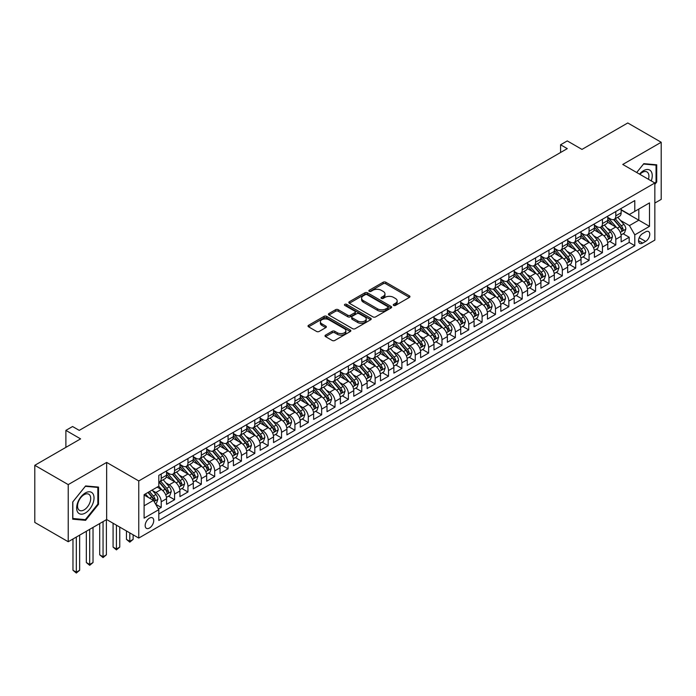 <?xml version="1.0" encoding="UTF-8"?>
<svg xmlns="http://www.w3.org/2000/svg" width="696" height="696" viewBox="0 0 696 696"><rect width="100%" height="100%" fill="white"/><g stroke="black" fill="none" stroke-linecap="round" stroke-linejoin="round"><path stroke-width="1.04" d="M393.631 305.431A1.296 0.748 0 0 0 395.467 305.431L409.413 297.383A1.853 1.07 0 0 0 409.953 296.618A1.853 1.07 0 0 0 409.413 295.861L385.793 282.228A1.853 1.07 0 0 0 383.165 282.228L369.219 290.275A1.296 0.748 0 0 0 368.837 290.806A1.296 0.748 0 0 0 369.219 291.337A1.296 0.748 0 0 0 371.055 291.337L372.865 290.293A5.942 3.428 0 0 1 381.26 290.293L383.226 291.433A5.942 3.428 0 0 1 384.966 293.86A5.942 3.428 0 0 1 383.226 296.279L381.425 297.322A1.296 0.748 0 0 0 381.043 297.853A1.296 0.748 0 0 0 381.425 298.384A1.296 0.748 0 0 0 383.261 298.384L385.071 297.34A5.942 3.428 0 0 1 393.466 297.34L395.432 298.48A5.942 3.428 0 0 1 397.172 300.907A5.942 3.428 0 0 1 395.432 303.325L393.631 304.37A1.296 0.748 0 0 0 393.249 304.9A1.296 0.748 0 0 0 393.631 305.431L393.631 304.37M149.449 528.029A6.046 3.497 120 0 0 153.407 522.705A6.046 3.497 120 0 0 152.476 517.85A6.046 3.497 120 0 0 149.449 518.155A6.046 3.497 120 0 0 145.499 523.488A6.046 3.497 120 0 0 146.421 528.334A6.046 3.497 120 0 0 149.449 528.029M325.554 335.115A1.853 1.07 0 0 0 325.006 335.872A1.853 1.07 0 0 0 325.554 336.629L332.175 340.457A1.853 1.07 0 0 0 334.802 340.457L350.288 331.514A1.853 1.07 0 0 0 350.836 330.757A1.853 1.07 0 0 0 350.288 330L326.668 316.358A1.853 1.07 0 0 0 324.04 316.358L308.554 325.302A1.853 1.07 0 0 0 308.015 326.059A1.853 1.07 0 0 0 308.554 326.815L316.558 331.435A1.853 1.07 0 0 0 319.186 331.435L325.815 327.616A1.853 1.07 0 0 0 326.354 326.85A1.853 1.07 0 0 0 325.815 326.093L321.839 323.805A4.968 2.862 0 0 1 320.386 321.778A4.968 2.862 0 0 1 323.457 319.133A4.968 2.862 0 0 1 328.86 319.751L344.416 328.73A4.968 2.862 0 0 1 345.868 330.757A4.968 2.862 0 0 1 342.806 333.401A4.968 2.862 0 0 1 337.395 332.784L334.802 331.287A1.853 1.07 0 0 0 332.175 331.287L325.554 335.115L325.554 336.629L332.175 332.827L332.175 331.287M654.849 203.049L661.2 199.387L661.2 142.262L627.775 122.966L581.978 149.405L567.275 140.914L560.585 144.768L567.275 148.631L79.257 430.38L72.575 426.526L65.885 430.38L65.885 447.363M68.225 484.607L68.225 541.732L106.662 519.538L106.662 462.422L68.225 484.607L34.8 465.311L80.597 438.871L65.885 430.38M106.662 462.422L138.756 480.945L654.849 182.978L654.849 240.103L138.756 538.069L138.756 480.945M661.2 142.262L622.763 164.456L654.849 182.978M372.995 316.889A1.853 1.07 0 0 0 375.614 316.889L391.1 307.945A1.853 1.07 0 0 0 391.648 307.188A1.853 1.07 0 0 0 391.1 306.431L367.479 292.798A1.853 1.07 0 0 0 364.861 292.798L349.366 301.733A1.853 1.07 0 0 0 348.827 302.49A1.853 1.07 0 0 0 349.366 303.256L372.995 316.889M345.364 305.709A1.296 0.748 0 0 1 346.678 305.892L346.678 304.352L370.698 318.22A1.853 1.07 0 0 1 371.238 318.977A1.853 1.07 0 0 1 370.698 319.734L355.212 328.669A1.853 1.07 0 0 1 352.585 328.669L328.964 315.036L328.964 313.522A1.853 1.07 0 0 0 328.416 314.279A1.853 1.07 0 0 0 328.964 315.036M328.964 313.522L335.594 309.694A1.853 1.07 0 0 1 338.212 309.694L347.791 315.227A1.853 1.07 0 0 0 350.419 315.227L354.821 312.687A1.853 1.07 0 0 0 355.36 311.93A1.853 1.07 0 0 0 354.821 311.173L344.842 305.413A1.296 0.748 0 0 1 344.459 304.883A1.296 0.748 0 0 1 345.268 304.187A1.296 0.748 0 0 1 346.678 304.352M68.225 541.732L34.8 522.435L34.8 465.311M158.444 509.02L161.22 507.419L155.669 504.217M152.511 490.584L155.869 492.524A7.56 4.367 60 0 1 161.22 501.79L166.561 498.701L166.561 504.33L174.583 499.702L168.502 496.187M165.883 482.867L169.241 484.808A7.56 4.367 60 0 1 174.583 494.064L179.933 490.976L179.933 496.613L187.955 491.985L181.874 488.47M179.255 475.15L182.613 477.082A7.56 4.367 60 0 1 187.955 486.347L193.305 483.259L193.305 488.897L201.327 484.268L195.245 480.753M192.627 467.425L195.976 469.365A7.56 4.367 60 0 1 201.327 478.63L206.677 475.542L206.677 481.18L214.699 476.543L208.617 473.036M205.99 459.708L209.348 461.648A7.56 4.367 60 0 1 214.699 470.914L220.049 467.825L220.049 473.454L228.07 468.826L221.981 465.311M219.362 451.991L222.72 453.931A7.56 4.367 60 0 1 228.07 463.188L233.412 460.1L233.412 465.737L241.442 461.109L235.352 457.594M232.734 444.274L236.092 446.206A7.56 4.367 60 0 1 241.442 455.471L246.784 452.383L246.784 458.02L254.806 453.383L248.724 449.877M246.106 436.549L249.464 438.489A7.56 4.367 60 0 1 254.806 447.754L260.156 444.666L260.156 450.303L268.178 445.666L262.096 442.151M259.478 428.832L262.827 430.772A7.56 4.367 60 0 1 268.178 440.029L273.528 436.949L273.528 442.578L281.549 437.949L275.468 434.435M272.841 421.115L276.199 423.046A7.56 4.367 60 0 1 281.549 432.312L286.9 429.223L286.9 434.861L294.921 430.232L288.84 426.718M286.213 413.389L289.571 415.329A7.56 4.367 60 0 1 294.921 424.595L300.272 421.506L300.272 427.144L308.293 422.507L302.203 419.001M299.584 405.672L302.943 407.612A7.56 4.367 60 0 1 308.293 416.878L313.635 413.789L313.635 419.418L321.656 414.79L315.575 411.275M312.956 397.955L316.315 399.895A7.56 4.367 60 0 1 321.656 409.152L327.007 406.064L327.007 411.701L335.028 407.073L328.947 403.558M326.328 390.238L329.686 392.17A7.56 4.367 60 0 1 335.028 401.435L340.379 398.347L340.379 403.985L348.4 399.356L342.319 395.841M339.7 382.513L343.05 384.453A7.56 4.367 60 0 1 348.4 393.719L353.751 390.63L353.751 396.268L361.772 391.63L355.691 388.124M353.063 374.796L356.422 376.736A7.56 4.367 60 0 1 361.772 386.002L367.123 382.913L367.123 388.542L375.144 383.914L369.054 380.399M366.435 367.079L369.793 369.019A7.56 4.367 60 0 1 375.144 378.276L380.486 375.188L380.486 380.825L388.516 376.197L382.426 372.682M379.807 359.353L383.165 361.294A7.56 4.367 60 0 1 388.516 370.559L393.858 367.471L393.858 373.108L401.879 368.471L395.798 364.965M393.179 351.637L396.537 353.577A7.56 4.367 60 0 1 401.879 362.842L407.23 359.754L407.23 365.391L415.251 360.754L409.17 357.239M406.551 343.92L409.9 345.86A7.56 4.367 60 0 1 415.251 355.117L420.601 352.037L420.601 357.666L428.623 353.037L422.542 349.522M419.914 336.203L423.272 338.134A7.56 4.367 60 0 1 428.623 347.4L433.973 344.311L433.973 349.949L441.995 345.32L435.913 341.806M433.286 328.477L436.644 330.417A7.56 4.367 60 0 1 441.995 339.683L447.345 336.594L447.345 342.232L455.367 337.595L449.277 334.089M446.658 320.76L450.016 322.7A7.56 4.367 60 0 1 455.367 331.966L460.708 328.877L460.708 334.506L468.73 329.878L462.649 326.363M460.03 313.043L463.388 314.983A7.56 4.367 60 0 1 468.73 324.24L474.08 321.152L474.08 326.789L482.102 322.161L476.02 318.646M473.402 305.327L476.76 307.258A7.56 4.367 60 0 1 482.102 316.523L487.452 313.435L487.452 319.072L495.474 314.444L489.392 310.929M486.774 297.601L490.123 299.541A7.56 4.367 60 0 1 495.474 308.806L500.824 305.718L500.824 311.356L508.846 306.719L502.764 303.212M500.137 289.884L503.495 291.824A7.56 4.367 60 0 1 508.846 301.09L514.196 298.001L514.196 303.63L522.217 299.002L516.136 295.487M513.509 282.167L516.867 284.107A7.56 4.367 60 0 1 522.217 293.364L527.559 290.275L527.559 295.913L535.589 291.285L529.499 287.77M526.881 274.441L530.239 276.382A7.56 4.367 60 0 1 535.589 285.647L540.931 282.559L540.931 288.196L548.953 283.559L542.871 280.053M540.253 266.725L543.611 268.665A7.56 4.367 60 0 1 548.953 277.93L554.303 274.842L554.303 280.479L562.325 275.842L556.243 272.327M553.625 259.008L556.974 260.948A7.56 4.367 60 0 1 562.325 270.205L567.675 267.125L567.675 272.754L575.696 268.125L569.615 264.611M566.988 251.291L570.346 253.222A7.56 4.367 60 0 1 575.696 262.488L581.047 259.399L581.047 265.037L589.068 260.408L582.987 256.894M580.36 243.565L583.718 245.505A7.56 4.367 60 0 1 589.068 254.771L594.419 251.682L594.419 257.32L602.44 252.683L596.35 249.177M593.731 235.848L597.09 237.788A7.56 4.367 60 0 1 602.44 247.054L607.782 243.965L607.782 249.594L615.803 244.966L615.803 239.328A7.56 4.367 -120 0 0 610.462 230.071L607.103 228.131M609.722 241.451L615.803 244.966M166.561 498.701A7.56 4.367 -120 0 0 161.22 489.436L157.209 487.122M179.933 490.976A7.56 4.367 -120 0 0 174.583 481.719L166.318 476.943M193.305 483.259A7.56 4.367 -120 0 0 187.955 473.993L179.69 469.226M206.677 475.542A7.56 4.367 -120 0 0 201.327 466.277L193.062 461.5M220.049 467.825A7.56 4.367 -120 0 0 214.699 458.56L206.425 453.783M233.412 460.1A7.56 4.367 -120 0 0 228.07 450.843L219.797 446.066M246.784 452.383A7.56 4.367 -120 0 0 241.442 443.117L233.169 438.35M260.156 444.666A7.56 4.367 -120 0 0 254.806 435.4L246.541 430.624M273.528 436.949A7.56 4.367 -120 0 0 268.178 427.683L259.913 422.907M286.9 429.223A7.56 4.367 -120 0 0 281.549 419.966L273.284 415.19M300.272 421.506A7.56 4.367 -120 0 0 294.921 412.241L286.648 407.473M313.635 413.789A7.56 4.367 -120 0 0 308.293 404.524L300.019 399.748M327.007 406.064A7.56 4.367 -120 0 0 321.656 396.807L313.391 392.031M340.379 398.347A7.56 4.367 -120 0 0 335.028 389.081L326.763 384.314M353.751 390.63A7.56 4.367 -120 0 0 348.4 381.365L340.135 376.588M367.123 382.913A7.56 4.367 -120 0 0 361.772 373.648L353.507 368.871M380.486 375.188A7.56 4.367 -120 0 0 375.144 365.931L366.87 361.154M393.858 367.471A7.56 4.367 -120 0 0 388.516 358.205L380.242 353.438M407.23 359.754A7.56 4.367 -120 0 0 401.879 350.488L393.614 345.712M420.601 352.037A7.56 4.367 -120 0 0 415.251 342.771L406.986 337.995M433.973 344.311A7.56 4.367 -120 0 0 428.623 335.054L420.358 330.278M447.345 336.594A7.56 4.367 -120 0 0 441.995 327.329L433.721 322.561M460.708 328.877A7.56 4.367 -120 0 0 455.367 319.612L447.093 314.836M474.08 321.152A7.56 4.367 -120 0 0 468.73 311.895L460.465 307.119M487.452 313.435A7.56 4.367 -120 0 0 482.102 304.169L473.837 299.402M500.824 305.718A7.56 4.367 -120 0 0 495.474 296.452L487.209 291.676M514.196 298.001A7.56 4.367 -120 0 0 508.846 288.736L500.581 283.959M527.559 290.275A7.56 4.367 -120 0 0 522.217 281.019L513.944 276.242M540.931 282.559A7.56 4.367 -120 0 0 535.589 273.293L527.316 268.525M554.303 274.842A7.56 4.367 -120 0 0 548.953 265.576L540.688 260.8M567.675 267.125A7.56 4.367 -120 0 0 562.325 257.859L554.06 253.083M581.047 259.399A7.56 4.367 -120 0 0 575.696 250.142L567.431 245.366M594.419 251.682A7.56 4.367 -120 0 0 589.068 242.417L580.795 237.649M607.782 243.965A7.56 4.367 -120 0 0 602.44 234.7L594.167 229.924M645.627 231.846L642.686 233.543A5.864 3.384 120 0 0 638.85 238.711A5.864 3.384 120 0 0 639.755 243.4A5.864 3.384 120 0 0 642.686 243.113L645.627 241.416A5.864 3.384 120 0 0 649.455 236.249A5.864 3.384 120 0 0 648.55 231.55A5.864 3.384 120 0 0 645.627 231.846M144.107 505.801L153.459 500.398L158.81 509.663L158.81 520.469L634.795 245.662L634.795 234.856L629.445 225.591L620.475 220.415M158.81 509.663L144.107 518.155L144.107 494.682L158.81 486.191L158.81 475.385L634.795 200.579L634.795 211.384L649.498 202.893L649.498 226.365L634.795 234.856M166.561 472.149L169.241 473.689A7.56 4.367 60 0 0 173.017 474.063L178.367 470.975A7.56 4.367 -120 0 0 179.933 467.512L179.933 463.188M179.933 464.423L182.613 465.972A7.56 4.367 60 0 0 186.389 466.346L191.739 463.258A7.56 4.367 -120 0 0 193.305 459.795L193.305 455.471M193.305 456.707L195.976 458.246A7.56 4.367 60 0 0 199.761 458.62L205.111 455.541A7.56 4.367 -120 0 0 206.677 452.078L206.677 447.754M206.677 448.99L209.348 450.53A7.56 4.367 60 0 0 213.133 450.904L218.483 447.815A7.56 4.367 -120 0 0 220.049 444.353L220.049 440.029M220.049 441.264L222.72 442.813A7.56 4.367 60 0 0 226.505 443.187L231.846 440.098A7.56 4.367 -120 0 0 233.412 436.636L233.412 432.312M233.412 433.547L236.092 435.096A7.56 4.367 60 0 0 239.868 435.47L245.218 432.381A7.56 4.367 -120 0 0 246.784 428.919L246.784 424.595M246.784 425.83L249.464 427.37A7.56 4.367 60 0 0 253.24 427.744L258.59 424.656A7.56 4.367 -120 0 0 260.156 421.193L260.156 416.878M260.156 418.113L262.827 419.653A7.56 4.367 60 0 0 266.611 420.027L271.962 416.939A7.56 4.367 -120 0 0 273.528 413.476L273.528 409.152M273.528 410.388L276.199 411.936A7.56 4.367 60 0 0 279.983 412.31L285.334 409.222A7.56 4.367 -120 0 0 286.9 405.759L286.9 401.435M286.9 402.671L289.571 404.211A7.56 4.367 60 0 0 293.355 404.594L298.706 401.505A7.56 4.367 -120 0 0 300.272 398.042L300.272 393.719M300.272 394.954L302.943 396.494A7.56 4.367 60 0 0 306.727 396.868L312.069 393.779A7.56 4.367 -120 0 0 313.635 390.317L313.635 385.993M313.635 387.228L316.315 388.777A7.56 4.367 60 0 0 320.09 389.151L325.441 386.062A7.56 4.367 -120 0 0 327.007 382.6L327.007 378.276M327.007 379.511L329.686 381.06A7.56 4.367 60 0 0 333.462 381.434L338.813 378.346A7.56 4.367 -120 0 0 340.379 374.883L340.379 370.559M340.379 371.795L343.05 373.334A7.56 4.367 60 0 0 346.834 373.709L352.185 370.629A7.56 4.367 -120 0 0 353.751 367.166L353.751 362.842M353.751 364.078L356.422 365.618A7.56 4.367 60 0 0 360.206 365.992L365.557 362.903A7.56 4.367 -120 0 0 367.123 359.44L367.123 355.117M367.123 356.352L369.793 357.901A7.56 4.367 60 0 0 373.578 358.275L378.92 355.186A7.56 4.367 -120 0 0 380.486 351.724L380.486 347.4M380.486 348.635L383.165 350.184A7.56 4.367 60 0 0 386.95 350.558L392.292 347.469A7.56 4.367 -120 0 0 393.858 344.007L393.858 339.683M393.858 340.918L396.537 342.458A7.56 4.367 60 0 0 400.313 342.832L405.664 339.744A7.56 4.367 -120 0 0 407.23 336.281L407.23 331.966M407.23 333.201L409.9 334.741A7.56 4.367 60 0 0 413.685 335.115L419.035 332.027A7.56 4.367 -120 0 0 420.601 328.564L420.601 324.24M420.601 325.476L423.272 327.024A7.56 4.367 60 0 0 427.057 327.398L432.407 324.31A7.56 4.367 -120 0 0 433.973 320.847L433.973 316.523M433.973 317.759L436.644 319.299A7.56 4.367 60 0 0 440.429 319.681L445.779 316.593A7.56 4.367 -120 0 0 447.345 313.13L447.345 308.806M447.345 310.042L450.016 311.582A7.56 4.367 60 0 0 453.801 311.956L459.142 308.867A7.56 4.367 -120 0 0 460.708 305.405L460.708 301.081M460.708 302.316L463.388 303.865A7.56 4.367 60 0 0 467.164 304.239L472.514 301.15A7.56 4.367 -120 0 0 474.08 297.688L474.08 293.364M474.08 294.599L476.76 296.148A7.56 4.367 60 0 0 480.536 296.522L485.886 293.434A7.56 4.367 -120 0 0 487.452 289.971L487.452 285.647M487.452 286.882L490.123 288.422A7.56 4.367 60 0 0 493.908 288.796L499.258 285.717A7.56 4.367 -120 0 0 500.824 282.254L500.824 277.93M500.824 279.166L503.495 280.705A7.56 4.367 60 0 0 507.28 281.08L512.63 277.991A7.56 4.367 -120 0 0 514.196 274.529L514.196 270.205M514.196 271.44L516.867 272.989A7.56 4.367 60 0 0 520.652 273.363L525.993 270.274A7.56 4.367 -120 0 0 527.559 266.812L527.559 262.488M527.559 263.723L530.239 265.272A7.56 4.367 60 0 0 534.023 265.646L539.365 262.557A7.56 4.367 -120 0 0 540.931 259.095L540.931 254.771M540.931 256.006L543.611 257.546A7.56 4.367 60 0 0 547.387 257.92L552.737 254.832A7.56 4.367 -120 0 0 554.303 251.369L554.303 247.054M554.303 248.289L556.974 249.829A7.56 4.367 60 0 0 560.758 250.203L566.109 247.115A7.56 4.367 -120 0 0 567.675 243.652L567.675 239.328M567.675 240.564L570.346 242.112A7.56 4.367 60 0 0 574.13 242.486L579.481 239.398A7.56 4.367 -120 0 0 581.047 235.935L581.047 231.611M581.047 232.847L583.718 234.387A7.56 4.367 60 0 0 587.502 234.77L592.853 231.681A7.56 4.367 -120 0 0 594.419 228.218L594.419 223.895M594.419 225.13L597.09 226.67A7.56 4.367 60 0 0 600.874 227.044L606.216 223.955A7.56 4.367 -120 0 0 607.782 220.493L607.782 216.169M158.81 513.987L629.175 242.417L629.175 237.249L621.154 241.877L621.154 236.24A7.56 4.367 -120 0 0 615.803 226.983L607.538 222.207M607.782 217.404L610.462 218.953A7.56 4.367 -120 0 0 614.237 219.327A7.56 4.367 -120 0 0 615.803 215.864L615.803 211.541M614.237 219.327L619.588 216.239A7.56 4.367 -120 0 0 621.154 212.776L621.154 208.452M161.22 473.993L161.22 478.317A7.56 4.367 60 0 1 159.654 481.78A7.56 4.367 60 0 1 158.81 482.084M159.654 481.78L164.995 478.691A7.56 4.367 -120 0 0 166.561 475.229L166.561 470.914M174.583 466.277L174.583 470.6A7.56 4.367 60 0 1 173.017 474.063M187.955 458.56L187.955 462.883A7.56 4.367 60 0 1 186.389 466.346M201.327 450.843L201.327 455.158A7.56 4.367 60 0 1 199.761 458.62M214.699 443.117L214.699 447.441A7.56 4.367 60 0 1 213.133 450.904M228.07 435.4L228.07 439.724A7.56 4.367 60 0 1 226.505 443.187M241.442 427.683L241.442 432.007A7.56 4.367 60 0 1 239.868 435.47M254.806 419.958L254.806 424.282A7.56 4.367 60 0 1 253.24 427.744M268.178 412.241L268.178 416.565A7.56 4.367 60 0 1 266.611 420.027M281.549 404.524L281.549 408.848A7.56 4.367 60 0 1 279.983 412.31M294.921 396.807L294.921 401.131A7.56 4.367 60 0 1 293.355 404.594M308.293 389.081L308.293 393.405A7.56 4.367 60 0 1 306.727 396.868M321.656 381.365L321.656 385.688A7.56 4.367 60 0 1 320.09 389.151M335.028 373.648L335.028 377.971A7.56 4.367 60 0 1 333.462 381.434M348.4 365.931L348.4 370.246A7.56 4.367 60 0 1 346.834 373.709M361.772 358.205L361.772 362.529A7.56 4.367 60 0 1 360.206 365.992M375.144 350.488L375.144 354.812A7.56 4.367 60 0 1 373.578 358.275M388.516 342.771L388.516 347.095A7.56 4.367 60 0 1 386.95 350.558M401.879 335.046L401.879 339.37A7.56 4.367 60 0 1 400.313 342.832M415.251 327.329L415.251 331.653A7.56 4.367 60 0 1 413.685 335.115M428.623 319.612L428.623 323.936A7.56 4.367 60 0 1 427.057 327.398M441.995 311.895L441.995 316.219A7.56 4.367 60 0 1 440.429 319.681M455.367 304.169L455.367 308.493A7.56 4.367 60 0 1 453.801 311.956M468.73 296.452L468.73 300.776A7.56 4.367 60 0 1 467.164 304.239M482.102 288.736L482.102 293.06A7.56 4.367 60 0 1 480.536 296.522M495.474 281.019L495.474 285.334A7.56 4.367 60 0 1 493.908 288.796M508.846 273.293L508.846 277.617A7.56 4.367 60 0 1 507.28 281.08M522.217 265.576L522.217 269.9A7.56 4.367 60 0 1 520.652 273.363M535.589 257.859L535.589 262.183A7.56 4.367 60 0 1 534.023 265.646M548.953 250.134L548.953 254.458A7.56 4.367 60 0 1 547.387 257.92M562.325 242.417L562.325 246.741A7.56 4.367 60 0 1 560.758 250.203M575.696 234.7L575.696 239.024A7.56 4.367 60 0 1 574.13 242.486M589.068 226.983L589.068 231.307A7.56 4.367 60 0 1 587.502 234.77M602.44 219.257L602.44 223.581A7.56 4.367 60 0 1 600.874 227.044M602.44 247.054L602.44 252.683M589.068 254.771L589.068 260.408M575.696 262.488L575.696 268.125M562.325 270.205L562.325 275.842M548.953 277.93L548.953 283.559M535.589 285.647L535.589 291.285M522.217 293.364L522.217 299.002M508.846 301.09L508.846 306.719M495.474 308.806L495.474 314.444M482.102 316.523L482.102 322.161M468.73 324.24L468.73 329.878M455.367 331.966L455.367 337.595M441.995 339.683L441.995 345.32M428.623 347.4L428.623 353.037M415.251 355.117L415.251 360.754M401.879 362.842L401.879 368.471M388.516 370.559L388.516 376.197M375.144 378.276L375.144 383.914M361.772 386.002L361.772 391.63M348.4 393.719L348.4 399.356M335.028 401.435L335.028 407.073M321.656 409.152L321.656 414.79M308.293 416.878L308.293 422.507M294.921 424.595L294.921 430.232M281.549 432.312L281.549 437.949M268.178 440.029L268.178 445.666M254.806 447.754L254.806 453.383M241.442 455.471L241.442 461.109M228.07 463.188L228.07 468.826M214.699 470.914L214.699 476.543M201.327 478.63L201.327 484.268M187.955 486.347L187.955 491.985M174.583 494.064L174.583 499.702M161.22 501.79L161.22 507.419M153.459 500.398L144.107 494.995M629.445 225.591L638.806 220.188L638.806 209.07L649.498 202.893M621.154 210.001L649.498 226.365M621.154 209.687L629.445 214.472L634.795 211.384M106.662 519.538L138.756 538.069M560.585 144.768L560.585 152.485M623.094 233.734L629.175 237.249M629.175 242.417L634.795 245.662M654.849 184.336L656.72 182.013L656.72 164.804L643.817 163.656L636.701 172.504L643.548 164.038L656.05 165.152L656.05 181.821L654.849 183.318M72.706 519.19L85.608 520.338L98.51 504.287L98.51 487.087L85.608 485.938L72.706 501.981L72.706 519.19M656.05 181.621L656.72 182.013M97.84 503.904L98.51 504.287M84.242 519.555L85.608 520.338M394.154 305.614L395.432 304.874A5.942 3.428 0 0 0 397.172 302.447L397.172 300.907M384.966 293.86L384.966 295.4A5.942 3.428 0 0 1 383.226 297.827L381.947 298.567M409.387 297.392L385.793 283.768A1.853 1.07 0 0 0 383.165 283.768L369.741 291.52M391.082 307.963L367.479 294.338A1.853 1.07 0 0 0 364.861 294.338L349.392 303.265M387.82 307.719A1.296 0.748 0 0 0 388.203 307.188A1.296 0.748 0 0 0 387.82 306.658L367.088 294.686A1.296 0.748 0 0 0 365.252 294.686L363.347 295.791A5.942 3.428 0 0 0 361.607 298.21A5.942 3.428 0 0 0 363.347 300.637L377.519 308.824A5.942 3.428 0 0 0 385.923 308.824L387.82 307.719L387.82 309.268A1.296 0.748 0 0 0 388.203 308.737L388.203 307.188M361.607 298.21L361.607 299.759A5.942 3.428 0 0 0 363.347 302.186L363.347 300.637M387.82 309.268L385.923 310.364A5.942 3.428 0 0 1 377.519 310.364L363.347 302.186M328.99 315.044L335.594 311.234L335.594 309.694M355.36 311.93L355.36 313.47A1.853 1.07 0 0 1 354.821 314.227L350.419 316.767A1.853 1.07 0 0 1 347.791 316.767L338.212 311.234A1.853 1.07 0 0 0 335.594 311.234M346.678 305.892L370.672 319.742M357.735 320.96A4.968 2.862 0 0 0 363.147 321.587A4.968 2.862 0 0 0 366.209 318.933A4.968 2.862 0 0 0 364.756 316.906L359.275 313.748A1.853 1.07 0 0 0 356.656 313.748L352.254 316.288A1.853 1.07 0 0 0 351.715 317.045A1.853 1.07 0 0 0 352.254 317.802L357.735 320.96L357.735 322.509A4.968 2.862 0 0 0 363.147 323.127A4.968 2.862 0 0 0 366.209 320.482L366.209 318.933M351.715 317.045L351.715 318.585A1.853 1.07 0 0 0 352.254 319.342L352.254 317.802M357.735 322.509L352.254 319.342M345.868 330.757L345.868 332.296A4.968 2.862 0 0 1 342.806 334.95A4.968 2.862 0 0 1 337.395 334.324L334.802 332.827A1.853 1.07 0 0 0 332.175 332.827M320.386 321.778L320.386 323.318A4.968 2.862 0 0 0 321.839 325.345L321.839 323.805M325.789 327.625L321.839 325.345M350.262 331.531L326.668 317.907A1.853 1.07 0 0 0 324.04 317.907L308.58 326.833M621.041 234.917L624.495 232.925L625.835 229.062A5.011 2.897 -120 0 0 623.886 224.356L617.778 217.282M616.552 227.47L609.304 219.083A14.468 8.352 -120 0 0 607.782 217.491M612.576 225.113L608.522 220.423A12.006 6.934 -120 0 0 607.782 219.614M613.559 219.597L619.736 226.748A5.011 2.897 60 0 1 621.528 230.202C622.276 231.211 622.816 230.907 623.129 229.28A5.011 2.897 -120 0 0 621.345 225.826L615.238 218.753M613.924 219.484L620.562 227.166A2.549 1.47 60 0 1 621.206 228.166L623.129 229.28M621.528 230.202L621.893 230.802M651.256 180.908A12.293 7.099 120 0 0 643.548 170.668A12.293 7.099 120 0 0 639.528 174.131M648.446 179.281A9.309 5.377 120 0 0 646.984 171.938A9.309 5.377 120 0 0 642.33 172.399A9.309 5.377 120 0 0 639.894 174.348M655.223 164.674L656.05 165.152M92.864 503.652A12.293 7.099 120 0 0 89.688 491.785A12.293 7.099 120 0 0 77.813 502.312A12.293 7.099 120 0 0 80.997 514.179A12.293 7.099 120 0 0 92.864 503.652M89.819 502.79A9.309 5.377 120 0 0 88.775 494.221A9.309 5.377 120 0 0 78.422 501.772A9.309 5.377 120 0 0 79.466 510.342A9.309 5.377 120 0 0 89.819 502.79M72.836 518.537L72.836 501.868L85.338 486.313L97.84 487.435L97.84 504.104L85.338 519.651L72.706 518.459M97.014 486.956L97.84 487.435M607.669 242.634L611.132 240.642L612.463 236.779A5.011 2.897 -120 0 0 610.514 232.081L604.406 225.008M603.18 235.187L595.933 226.8A14.468 8.352 -120 0 0 594.419 225.208M599.204 232.838L595.158 228.14A12.006 6.934 -120 0 0 594.419 227.34M600.187 227.314L606.373 234.474A5.011 2.897 60 0 1 608.156 237.928C608.904 238.928 609.444 238.624 609.757 236.997A5.011 2.897 -120 0 0 607.973 233.543L601.866 226.47M600.552 227.2L607.19 234.891A2.549 1.47 60 0 1 607.834 235.883L609.757 236.997M608.156 237.928L608.522 238.519M594.306 250.36L597.76 248.359L599.091 244.505A5.011 2.897 -120 0 0 597.142 239.798L591.034 232.725M589.808 242.904L582.569 234.517A14.468 8.352 -120 0 0 581.047 232.925M585.841 240.555L581.786 235.866A12.006 6.934 -120 0 0 581.047 235.057M586.815 235.039L593.001 242.191A5.011 2.897 60 0 1 594.784 245.645C595.541 246.654 596.072 246.34 596.385 244.714A5.011 2.897 -120 0 0 594.601 241.268L588.494 234.195M587.18 234.917L593.818 242.608A2.549 1.47 60 0 1 594.462 243.609L596.385 244.714M594.784 245.645L595.15 246.236M580.934 258.077L584.388 256.084L585.727 252.222A5.011 2.897 -120 0 0 583.77 247.515L577.663 240.442M576.436 250.63L569.197 242.243A14.468 8.352 -120 0 0 567.675 240.651M572.469 248.272L568.414 243.583A12.006 6.934 -120 0 0 567.675 242.774M573.452 242.756L579.629 249.907A5.011 2.897 60 0 1 581.412 253.361C582.169 254.371 582.7 254.057 583.022 252.439A5.011 2.897 -120 0 0 581.23 248.985L575.122 241.912M573.808 242.643L580.455 250.325A2.549 1.47 60 0 1 581.099 251.326L583.022 252.439M581.412 253.361L581.778 253.953M567.562 265.794L571.016 263.801L572.356 259.939A5.011 2.897 -120 0 0 570.398 255.241L564.291 248.167M563.073 258.346L555.826 249.96A14.468 8.352 -120 0 0 554.303 248.368M559.097 255.989L555.043 251.3A12.006 6.934 -120 0 0 554.303 250.49M560.08 250.473L566.257 257.633A5.011 2.897 60 0 1 568.04 261.078C568.797 262.087 569.328 261.783 569.65 260.156A5.011 2.897 -120 0 0 567.858 256.702L561.75 249.629M560.445 250.36L567.083 258.042A2.549 1.47 60 0 1 567.727 259.043L569.65 260.156M568.04 261.078L568.406 261.679M554.19 273.519L557.644 271.518L558.984 267.664A5.011 2.897 -120 0 0 557.035 262.957L550.919 255.884M549.701 266.063L542.454 257.677A14.468 8.352 -120 0 0 540.931 256.084M545.725 263.714L541.671 259.016A12.006 6.934 -120 0 0 540.931 258.216M546.708 258.199L552.885 265.35A5.011 2.897 60 0 1 554.677 268.804C555.425 269.804 555.965 269.5 556.278 267.873A5.011 2.897 -120 0 0 554.495 264.419L548.378 257.346M547.073 258.077L553.712 265.768A2.549 1.47 60 0 1 554.355 266.759L556.278 267.873M554.677 268.804L555.034 269.395M540.818 281.236L544.281 279.244L545.612 275.381A5.011 2.897 -120 0 0 543.663 270.674L537.556 263.601M536.329 273.789L529.082 265.394A14.468 8.352 -120 0 0 527.559 263.81M532.353 271.431L528.308 266.742A12.006 6.934 -120 0 0 527.559 265.933M533.336 265.915L539.513 273.067A5.011 2.897 60 0 1 541.305 276.521C542.053 277.53 542.593 277.217 542.906 275.59A5.011 2.897 -120 0 0 541.123 272.145L535.015 265.072M533.702 265.794L540.34 273.485A2.549 1.47 60 0 1 540.983 274.485L542.906 275.59M541.305 276.521L541.671 277.112M527.455 288.953L530.909 286.961L532.24 283.098A5.011 2.897 -120 0 0 530.291 278.391L524.184 271.318M522.957 281.506L515.71 273.119A14.468 8.352 -120 0 0 514.196 271.527M518.981 279.148L514.936 274.459A12.006 6.934 -120 0 0 514.196 273.65M519.964 273.632L526.15 280.784A5.011 2.897 60 0 1 527.933 284.238C528.69 285.247 529.221 284.934 529.534 283.315A5.011 2.897 -120 0 0 527.751 279.862L521.643 272.788M520.33 273.519L526.968 281.201A2.549 1.47 60 0 1 527.612 282.202L529.534 283.315M527.933 284.238L528.299 284.829M514.083 296.67L517.537 294.678L518.868 290.815A5.011 2.897 -120 0 0 516.919 286.117L510.812 279.044M509.585 289.223L502.347 280.836A14.468 8.352 -120 0 0 500.824 279.244M505.618 286.874L501.564 282.176A12.006 6.934 -120 0 0 500.824 281.375M506.601 281.349L512.778 288.509A5.011 2.897 60 0 1 514.562 291.955C515.318 292.964 515.849 292.659 516.171 291.032A5.011 2.897 -120 0 0 514.379 287.579L508.271 280.505M506.958 281.236L513.596 288.927A2.549 1.47 60 0 1 514.24 289.919L516.171 291.032M514.562 291.955L514.927 292.555M500.711 304.396L504.165 302.395L505.505 298.54A5.011 2.897 -120 0 0 503.547 293.834L497.44 286.761M496.222 296.94L488.975 288.553A14.468 8.352 -120 0 0 487.452 286.961M492.246 294.591L488.192 289.901A12.006 6.934 -120 0 0 487.452 289.092M493.229 289.075L499.406 296.226A5.011 2.897 60 0 1 501.19 299.68C501.947 300.689 502.477 300.376 502.799 298.749A5.011 2.897 -120 0 0 501.007 295.295L494.899 288.231M493.595 288.953L500.233 296.644A2.549 1.47 60 0 1 500.876 297.644L502.799 298.749M501.19 299.68L501.555 300.272M487.339 312.113L490.793 310.12L492.133 306.257A5.011 2.897 -120 0 0 490.184 301.551L484.068 294.478M482.85 304.665L475.603 296.27A14.468 8.352 -120 0 0 474.08 294.686M478.874 302.308L474.82 297.618A12.006 6.934 -120 0 0 474.08 296.809M479.857 296.792L486.034 303.943A5.011 2.897 60 0 1 487.826 307.397C488.575 308.406 489.114 308.093 489.427 306.475A5.011 2.897 -120 0 0 487.644 303.021L481.528 295.948M480.223 296.679L486.861 304.361A2.549 1.47 60 0 1 487.505 305.361L489.427 306.475M487.826 307.397L488.183 307.989M473.967 319.829L477.421 317.837L478.761 313.974A5.011 2.897 -120 0 0 476.812 309.268L470.705 302.195M469.478 312.382L462.231 303.995A14.468 8.352 -120 0 0 460.708 302.403M465.502 310.025L461.448 305.335A12.006 6.934 -120 0 0 460.708 304.526M466.485 304.509L472.662 311.669A5.011 2.897 60 0 1 474.454 315.114C475.203 316.123 475.742 315.819 476.055 314.192A5.011 2.897 -120 0 0 474.272 310.738L468.164 303.665M466.851 304.396L473.489 312.078A2.549 1.47 60 0 1 474.133 313.078L476.055 314.192M474.454 315.114L474.82 315.714M460.595 327.546L464.058 325.554L465.389 321.7A5.011 2.897 -120 0 0 463.44 316.993L457.333 309.92M456.106 320.099L448.859 311.712A14.468 8.352 -120 0 0 447.345 310.12M452.13 317.75L448.085 313.052A12.006 6.934 -120 0 0 447.345 312.252M453.113 312.226L459.299 319.386A5.011 2.897 60 0 1 461.083 322.84C461.831 323.84 462.37 323.536 462.683 321.909A5.011 2.897 -120 0 0 460.9 318.455L454.793 311.382M453.479 312.113L460.117 319.803A2.549 1.47 60 0 1 460.761 320.795L462.683 321.909M461.083 322.84L461.448 323.431M447.232 335.272L450.686 333.271L452.017 329.417A5.011 2.897 -120 0 0 450.068 324.71L443.961 317.637M442.734 327.816L435.496 319.429A14.468 8.352 -120 0 0 433.973 317.846M438.767 325.467L434.713 320.778A12.006 6.934 -120 0 0 433.973 319.969M439.741 319.951L445.927 327.103A5.011 2.897 60 0 1 447.711 330.556C448.468 331.566 448.998 331.252 449.312 329.626A5.011 2.897 -120 0 0 447.528 326.18L441.421 319.107M440.107 319.829L446.745 327.52A2.549 1.47 60 0 1 447.389 328.521L449.312 329.626M447.711 330.556L448.076 331.148M433.86 342.989L437.314 340.996L438.654 337.134A5.011 2.897 -120 0 0 436.697 332.427L430.589 325.354M429.362 335.542L422.124 327.155A14.468 8.352 -120 0 0 420.601 325.563M425.395 333.184L421.341 328.495A12.006 6.934 -120 0 0 420.601 327.685M426.378 327.668L432.555 334.82A5.011 2.897 60 0 1 434.339 338.273C435.096 339.283 435.626 338.969 435.948 337.351A5.011 2.897 -120 0 0 434.156 333.897L428.049 326.824M426.735 327.555L433.382 335.237A2.549 1.47 60 0 1 434.026 336.238L435.948 337.351M434.339 338.273L434.704 338.865M420.488 350.706L423.942 348.713L425.282 344.851A5.011 2.897 -120 0 0 423.325 340.153L417.217 333.079M415.999 343.259L408.752 334.872A14.468 8.352 -120 0 0 407.23 333.28M412.023 340.901L407.969 336.212A12.006 6.934 -120 0 0 407.23 335.402M413.006 335.385L419.183 342.545A5.011 2.897 60 0 1 420.967 345.99C421.724 347 422.255 346.695 422.576 345.068A5.011 2.897 -120 0 0 420.784 341.614L414.677 334.541M413.372 335.272L420.01 342.954A2.549 1.47 60 0 1 420.654 343.954L422.576 345.068M420.967 345.99L421.332 346.591M407.116 358.431L410.57 356.43L411.91 352.576A5.011 2.897 -120 0 0 409.961 347.87L403.845 340.796M402.627 350.975L395.38 342.589A14.468 8.352 -120 0 0 393.858 340.996M398.651 348.626L394.597 343.928A12.006 6.934 -120 0 0 393.858 343.128M399.635 343.111L405.811 350.262A5.011 2.897 60 0 1 407.604 353.716C408.352 354.716 408.891 354.412 409.204 352.785A5.011 2.897 -120 0 0 407.421 349.331L401.305 342.258M400 342.989L406.638 350.68A2.549 1.47 60 0 1 407.282 351.671L409.204 352.785M407.604 353.716L407.96 354.308M393.745 366.148L397.199 364.156L398.538 360.293A5.011 2.897 -120 0 0 396.59 355.586L390.482 348.513M389.255 358.701L382.008 350.305A14.468 8.352 -120 0 0 380.486 348.722M385.28 356.343L381.234 351.654A12.006 6.934 -120 0 0 380.486 350.845M386.263 350.827L392.44 357.979A5.011 2.897 60 0 1 394.232 361.433C394.98 362.442 395.519 362.129 395.833 360.502A5.011 2.897 -120 0 0 394.049 357.057L387.942 349.984M386.628 350.706L393.266 358.397A2.549 1.47 60 0 1 393.91 359.397L395.833 360.502M394.232 361.433L394.597 362.024M380.381 373.865L383.835 371.873L385.166 368.01A5.011 2.897 -120 0 0 383.218 363.303L377.11 356.23M375.884 366.418L368.636 358.031A14.468 8.352 -120 0 0 367.123 356.439M371.908 364.06L367.862 359.371A12.006 6.934 -120 0 0 367.123 358.562M372.891 358.544L379.076 365.696A5.011 2.897 60 0 1 380.86 369.15C381.608 370.159 382.147 369.854 382.461 368.228A5.011 2.897 -120 0 0 380.677 364.774L374.57 357.7M373.256 358.431L379.894 366.113A2.549 1.47 60 0 1 380.538 367.114L382.461 368.228M380.86 369.15L381.225 369.741M367.01 381.582L370.463 379.59L371.795 375.727A5.011 2.897 -120 0 0 369.846 371.029L363.738 363.956M362.512 374.135L355.273 365.748A14.468 8.352 -120 0 0 353.751 364.156M358.544 371.786L354.49 367.088A12.006 6.934 -120 0 0 353.751 366.287M359.527 366.261L365.704 373.421A5.011 2.897 60 0 1 367.488 376.867C368.245 377.876 368.776 377.571 369.098 375.944A5.011 2.897 -120 0 0 367.305 372.49L361.198 365.417M359.884 366.148L366.522 373.839A2.549 1.47 60 0 1 367.166 374.831L369.098 375.944M367.488 376.867L367.853 377.467M353.638 389.308L357.091 387.307L358.431 383.452A5.011 2.897 -120 0 0 356.474 378.746L350.366 371.673M349.148 381.852L341.901 373.465A14.468 8.352 -120 0 0 340.379 371.873M345.173 379.503L341.118 374.813A12.006 6.934 -120 0 0 340.379 374.004M346.156 373.987L352.333 381.138A5.011 2.897 60 0 1 354.116 384.592C354.873 385.601 355.404 385.288 355.726 383.661A5.011 2.897 -120 0 0 353.933 380.216L347.826 373.143M346.521 373.865L353.159 381.556A2.549 1.47 60 0 1 353.803 382.556L355.726 383.661M354.116 384.592L354.481 385.184M340.266 397.025L343.72 395.032L345.059 391.169A5.011 2.897 -120 0 0 343.111 386.463L336.995 379.39M335.776 389.577L328.529 381.19A14.468 8.352 -120 0 0 327.007 379.598M331.801 387.22L327.746 382.53A12.006 6.934 -120 0 0 327.007 381.721M332.784 381.704L338.961 388.855A5.011 2.897 60 0 1 340.744 392.309C341.501 393.318 342.04 393.005 342.354 391.387A5.011 2.897 -120 0 0 340.57 387.933L334.454 380.86M333.149 381.591L339.787 389.273A2.549 1.47 60 0 1 340.431 390.273L342.354 391.387M340.744 392.309L341.11 392.901M326.894 404.741L330.348 402.749L331.688 398.886A5.011 2.897 -120 0 0 329.739 394.18L323.631 387.115M322.405 397.294L315.157 388.907A14.468 8.352 -120 0 0 313.635 387.315M318.429 394.936L314.375 390.247A12.006 6.934 -120 0 0 313.635 389.438M319.412 389.421L325.589 396.581A5.011 2.897 60 0 1 327.381 400.026C328.129 401.035 328.669 400.731 328.982 399.104A5.011 2.897 -120 0 0 327.198 395.65L321.091 388.577M319.777 389.308L326.415 396.99A2.549 1.47 60 0 1 327.059 397.99L328.982 399.104M327.381 400.026L327.746 400.626M313.522 412.458L316.985 410.466L318.316 406.612A5.011 2.897 -120 0 0 316.367 401.905L310.259 394.832M309.033 405.011L301.786 396.624A14.468 8.352 -120 0 0 300.272 395.032M305.057 402.662L301.011 397.964A12.006 6.934 -120 0 0 300.272 397.164M306.04 397.146L312.217 404.298A5.011 2.897 60 0 1 314.009 407.752C314.757 408.752 315.297 408.448 315.61 406.821A5.011 2.897 -120 0 0 313.826 403.367L307.719 396.294M306.405 397.025L313.043 404.715A2.549 1.47 60 0 1 313.687 405.707L315.61 406.821M314.009 407.752L314.375 408.343M300.159 420.184L303.613 418.183L304.944 414.329A5.011 2.897 -120 0 0 302.995 409.622L296.887 402.549M295.661 412.728L288.414 404.341A14.468 8.352 -120 0 0 286.9 402.758M291.694 410.379L287.639 405.69A12.006 6.934 -120 0 0 286.9 404.881M292.668 404.863L298.854 412.015A5.011 2.897 60 0 1 300.637 415.469C301.394 416.478 301.925 416.165 302.238 414.538A5.011 2.897 -120 0 0 300.454 411.092L294.347 404.019M293.033 404.741L299.671 412.432A2.549 1.47 60 0 1 300.315 413.433L302.238 414.538M300.637 415.469L301.003 416.06M286.787 427.901L290.241 425.909L291.58 422.046A5.011 2.897 -120 0 0 289.623 417.339L283.516 410.266M282.289 420.454L275.05 412.067A14.468 8.352 -120 0 0 273.528 410.475M278.322 418.096L274.267 413.407A12.006 6.934 -120 0 0 273.528 412.598M279.305 412.58L285.482 419.731A5.011 2.897 60 0 1 287.265 423.185C288.022 424.195 288.553 423.881 288.875 422.263A5.011 2.897 -120 0 0 287.083 418.809L280.975 411.736M279.661 412.467L286.308 420.149A2.549 1.47 60 0 1 286.943 421.15L288.875 422.263M287.265 423.185L287.631 423.777M273.415 435.618L276.869 433.625L278.209 429.763A5.011 2.897 -120 0 0 276.251 425.065L270.144 417.991M268.926 428.171L261.679 419.784A14.468 8.352 -120 0 0 260.156 418.192M264.95 425.813L260.896 421.124A12.006 6.934 -120 0 0 260.156 420.314M265.933 420.297L272.11 427.457A5.011 2.897 60 0 1 273.893 430.902C274.65 431.911 275.181 431.607 275.503 429.98A5.011 2.897 -120 0 0 273.711 426.526L267.603 419.453M266.298 420.184L272.936 427.866A2.549 1.47 60 0 1 273.58 428.866L275.503 429.98M273.893 430.902L274.259 431.503M260.043 443.343L263.497 441.342L264.837 437.488A5.011 2.897 -120 0 0 262.888 432.781L256.772 425.708M255.554 435.887L248.307 427.501A14.468 8.352 -120 0 0 246.784 425.909M251.578 433.538L247.524 428.84A12.006 6.934 -120 0 0 246.784 428.04M252.561 428.023L258.738 435.174A5.011 2.897 60 0 1 260.53 438.628C261.278 439.628 261.818 439.324 262.131 437.697A5.011 2.897 -120 0 0 260.348 434.243L254.231 427.17M252.926 427.901L259.565 435.592A2.549 1.47 60 0 1 260.208 436.592L262.131 437.697M260.53 438.628L260.887 439.22M246.671 451.06L250.125 449.068L251.465 445.205A5.011 2.897 -120 0 0 249.516 440.498L243.409 433.425M242.182 443.613L234.935 435.217A14.468 8.352 -120 0 0 233.412 433.634M238.206 441.255L234.152 436.566A12.006 6.934 -120 0 0 233.412 435.757M239.189 435.74L245.366 442.891A5.011 2.897 60 0 1 247.158 446.345C247.906 447.354 248.446 447.041 248.759 445.414A5.011 2.897 -120 0 0 246.976 441.969L240.868 434.896M239.555 435.618L246.193 443.308A2.549 1.47 60 0 1 246.836 444.309L248.759 445.414M247.158 446.345L247.524 446.936M233.308 458.777L236.762 456.785L238.093 452.922A5.011 2.897 -120 0 0 236.144 448.215L230.037 441.142M228.81 451.33L221.563 442.943A14.468 8.352 -120 0 0 220.049 441.351M224.834 448.972L220.789 444.283A12.006 6.934 -120 0 0 220.049 443.474M225.817 443.456L232.003 450.608A5.011 2.897 60 0 1 233.786 454.062C234.535 455.071 235.074 454.766 235.387 453.139A5.011 2.897 -120 0 0 233.604 449.686L227.496 442.613M226.183 443.343L232.821 451.025A2.549 1.47 60 0 1 233.465 452.026L235.387 453.139M233.786 454.062L234.152 454.653M219.936 466.494L223.39 464.502L224.721 460.639A5.011 2.897 -120 0 0 222.772 455.941L216.665 448.868M215.438 459.047L208.2 450.66A14.468 8.352 -120 0 0 206.677 449.068M211.471 456.698L207.417 452A12.006 6.934 -120 0 0 206.677 451.199M212.454 451.173L218.631 458.333A5.011 2.897 60 0 1 220.415 461.779C221.171 462.788 221.702 462.483 222.024 460.856A5.011 2.897 -120 0 0 220.232 457.402L214.124 450.329M212.811 451.06L219.449 458.751A2.549 1.47 60 0 1 220.093 459.743L222.024 460.856M220.415 461.779L220.78 462.379M206.564 474.22L210.018 472.219L211.358 468.365A5.011 2.897 -120 0 0 209.4 463.658L203.293 456.585M202.066 466.764L194.828 458.377A14.468 8.352 -120 0 0 193.305 456.785M198.099 464.415L194.045 459.725A12.006 6.934 -120 0 0 193.305 458.916M199.082 458.899L205.259 466.05A5.011 2.897 60 0 1 207.043 469.504C207.799 470.513 208.33 470.2 208.652 468.573A5.011 2.897 -120 0 0 206.86 465.128L200.752 458.055M199.439 458.777L206.086 466.468A2.549 1.47 60 0 1 206.729 467.468L208.652 468.573M207.043 469.504L207.408 470.096M129.795 532.892L129.795 541.314L133.136 539.383L133.136 534.824M133.136 539.383L129.795 542.158L126.454 539.383L126.454 530.97M126.454 539.383L129.795 541.314L129.795 542.158M193.192 481.937L196.646 479.944L197.986 476.081A5.011 2.897 -120 0 0 196.037 471.375L189.921 464.302M188.703 474.489L181.456 466.103A14.468 8.352 -120 0 0 179.933 464.51M184.727 472.132L180.673 467.442A12.006 6.934 -120 0 0 179.933 466.633M185.71 466.616L191.887 473.767A5.011 2.897 60 0 1 193.671 477.221C194.428 478.23 194.958 477.917 195.28 476.299A5.011 2.897 -120 0 0 193.497 472.845L187.381 465.772M186.076 466.503L192.714 474.185A2.549 1.47 60 0 1 193.357 475.185L195.28 476.299M193.671 477.221L194.036 477.813M116.423 525.175L116.423 549.031L119.764 547.1L119.764 527.107M119.764 547.1L116.423 549.883L113.083 547.1L113.083 523.244M113.083 547.1L116.423 549.031L116.423 549.883M179.82 489.653L183.274 487.661L184.614 483.798A5.011 2.897 -120 0 0 182.665 479.092L176.558 472.027M175.331 482.206L168.084 473.819A14.468 8.352 -120 0 0 166.561 472.227M171.355 479.848L167.301 475.159A12.006 6.934 -120 0 0 166.561 474.35M172.338 474.333L178.515 481.493A5.011 2.897 60 0 1 180.308 484.938C181.056 485.947 181.595 485.643 181.908 484.016A5.011 2.897 -120 0 0 180.125 480.562L174.017 473.489M172.704 474.22L179.342 481.902A2.549 1.47 60 0 1 179.986 482.902L181.908 484.016M180.308 484.938L180.673 485.538M103.052 521.626L103.052 556.748L106.401 554.816L106.401 519.695M106.401 554.816L103.052 557.6L99.711 554.816L99.711 523.557M99.711 554.816L103.052 556.748L103.052 557.6M166.448 497.379L169.911 495.378L171.242 491.524A5.011 2.897 -120 0 0 169.293 486.817L163.186 479.744M161.959 489.923L158.758 486.226M157.983 487.574L157.47 486.965M158.966 482.058L165.143 489.21A5.011 2.897 60 0 1 166.936 492.664C167.684 493.664 168.223 493.36 168.536 491.733A5.011 2.897 -120 0 0 166.753 488.279L160.645 481.206M159.332 481.937L165.97 489.627A2.549 1.47 60 0 1 166.614 490.619L168.536 491.733M166.936 492.664L167.301 493.255M89.688 529.343L89.688 564.473L93.029 562.542L93.029 527.411M93.029 562.542L89.688 565.317L86.339 562.542L86.339 531.274M86.339 562.542L89.688 564.473L89.688 565.317M155.399 503.756L156.539 503.104L157.87 499.241A5.011 2.897 -120 0 0 155.921 494.534L152.076 490.08M148.483 497.527L145.394 493.942M144.62 495.291L144.107 494.699M147.935 492.472L151.78 496.927A5.011 2.897 60 0 1 153.564 500.38C154.321 501.39 154.851 501.077 155.165 499.45A5.011 2.897 -120 0 0 153.381 496.004L149.536 491.55M148.239 492.298L152.598 497.344A2.549 1.47 60 0 1 153.242 498.345L155.165 499.45M153.564 500.38L153.929 500.972M76.316 537.068L76.316 572.19L79.657 570.259L79.657 535.137M79.657 570.259L76.316 573.034L72.976 570.259L72.976 538.991M72.976 570.259L76.316 572.19L76.316 573.034M155.869 492.524L161.22 489.436M169.241 484.808L174.583 481.719M182.613 477.082L187.955 473.993M195.976 469.365L201.327 466.277M209.348 461.648L214.699 458.56M222.72 453.931L228.07 450.843M236.092 446.206L241.442 443.117M249.464 438.489L254.806 435.4M262.827 430.772L268.178 427.683M276.199 423.046L281.549 419.966M289.571 415.329L294.921 412.241M302.943 407.612L308.293 404.524M316.315 399.895L321.656 396.807M329.686 392.17L335.028 389.081M343.05 384.453L348.4 381.365M356.422 376.736L361.772 373.648M369.793 369.019L375.144 365.931M383.165 361.294L388.516 358.205M396.537 353.577L401.879 350.488M409.9 345.86L415.251 342.771M423.272 338.134L428.623 335.054M436.644 330.417L441.995 327.329M450.016 322.7L455.367 319.612M463.388 314.983L468.73 311.895M476.76 307.258L482.102 304.169M490.123 299.541L495.474 296.452M503.495 291.824L508.846 288.736M516.867 284.107L522.217 281.019M530.239 276.382L535.589 273.293M543.611 268.665L548.953 265.576M556.974 260.948L562.325 257.859M570.346 253.222L575.696 250.142M583.718 245.505L589.068 242.417M597.09 237.788L602.44 234.7M610.462 230.071L615.803 226.983M615.803 215.864L621.154 212.776M161.22 478.317L166.561 475.229M174.583 470.6L179.933 467.512M187.955 462.883L193.305 459.795M201.327 455.158L206.677 452.078M214.699 447.441L220.049 444.353M228.07 439.724L233.412 436.636M241.442 432.007L246.784 428.919M254.806 424.282L260.156 421.193M268.178 416.565L273.528 413.476M281.549 408.848L286.9 405.759M294.921 401.131L300.272 398.042M308.293 393.405L313.635 390.317M321.656 385.688L327.007 382.6M335.028 377.971L340.379 374.883M348.4 370.246L353.751 367.166M361.772 362.529L367.123 359.44M375.144 354.812L380.486 351.724M388.516 347.095L393.858 344.007M401.879 339.37L407.23 336.281M415.251 331.653L420.601 328.564M428.623 323.936L433.973 320.847M441.995 316.219L447.345 313.13M455.367 308.493L460.708 305.405M468.73 300.776L474.08 297.688M482.102 293.06L487.452 289.971M495.474 285.334L500.824 282.254M508.846 277.617L514.196 274.529M522.217 269.9L527.559 266.812M535.589 262.183L540.931 259.095M548.953 254.458L554.303 251.369M562.325 246.741L567.675 243.652M575.696 239.024L581.047 235.935M589.068 231.307L594.419 228.218M602.44 223.581L607.782 220.493M615.803 239.328L621.154 236.24M639.215 237.71L645.627 241.416M638.537 240.72L642.686 243.113M395.432 304.874L395.432 303.325M381.425 298.384L381.425 297.322M383.226 297.827L383.226 296.279M369.219 291.337L369.219 290.275M383.165 283.768L383.165 282.228M385.793 283.768L385.793 282.228M409.413 297.383L409.413 295.861M349.366 303.256L349.366 301.733M364.861 294.338L364.861 292.798M367.479 294.338L367.479 292.798M391.1 307.945L391.1 306.431M377.519 310.364L377.519 308.824M385.923 310.364L385.923 308.824M338.212 311.234L338.212 309.694M347.791 316.767L347.791 315.227M350.419 316.767L350.419 315.227M354.821 314.227L354.821 312.687M370.698 319.734L370.698 318.22M334.802 332.827L334.802 331.287M337.395 334.324L337.395 332.784M325.815 327.616L325.815 326.093M308.554 326.815L308.554 325.302M324.04 317.907L324.04 316.358M326.668 317.907L326.668 316.358M350.288 331.514L350.288 330M620.275 232.351L625.8 229.158M609.304 219.083L609.992 218.683M621.345 225.826L623.886 224.356M617.352 228.131L619.736 226.748M606.912 240.068L612.428 236.884M595.933 226.8L596.62 226.4M607.973 233.543L610.514 232.081M603.98 235.848L606.373 234.474M593.54 247.785L599.065 244.6M582.569 234.517L583.257 234.126M594.601 241.268L597.142 239.798M590.608 243.574L593.001 242.191M580.168 255.51L585.693 252.317M569.197 242.243L569.885 241.843M581.23 248.985L583.77 247.515M577.236 251.291L579.629 249.907M566.796 263.227L572.321 260.034M555.826 249.96L556.513 249.56M567.858 256.702L570.398 255.241M563.864 259.008L566.257 257.633M553.424 270.944L558.949 267.76M542.454 257.677L543.141 257.276M554.495 264.419L557.035 262.957M550.501 266.725L552.885 265.35M540.061 278.661L545.577 275.477M529.082 265.394L529.769 265.002M541.123 272.145L543.663 270.674M537.129 274.45L539.513 273.067M526.689 286.387L532.214 283.194M515.71 273.119L516.406 272.719M527.751 279.862L530.291 278.391M523.757 282.167L526.15 280.784M513.317 294.103L518.842 290.919M502.347 280.836L503.034 280.436M514.379 287.579L516.919 286.117M510.385 289.884L512.778 288.509M499.945 301.82L505.47 298.636M488.975 288.553L489.662 288.161M501.007 295.295L503.547 293.834M497.014 297.61L499.406 296.226M486.574 309.546L492.098 306.353M475.603 296.27L476.29 295.878M487.644 303.021L490.184 301.551M483.642 305.327L486.034 303.943M473.202 317.263L478.726 314.07M462.231 303.995L462.918 303.595M474.272 310.738L476.812 309.268M470.278 313.043L472.662 311.669M459.838 324.98L465.354 321.796M448.859 311.712L449.546 311.312M460.9 318.455L463.44 316.993M456.907 320.76L459.299 319.386M446.467 332.697L451.991 329.512M435.496 319.429L436.183 319.038M447.528 326.18L450.068 324.71M443.535 328.486L445.927 327.103M433.095 340.422L438.619 337.229M422.124 327.155L422.811 326.755M434.156 333.897L436.697 332.427M430.163 336.203L432.555 334.82M419.723 348.139L425.247 344.946M408.752 334.872L409.439 334.471M420.784 341.614L423.325 340.153M416.791 343.92L419.183 342.545M406.351 355.856L411.875 352.672M395.38 342.589L396.067 342.188M407.421 349.331L409.961 347.87M403.428 351.637L405.811 350.262M392.988 363.582L398.504 360.389M382.008 350.305L382.696 349.914M394.049 357.057L396.59 355.586M390.056 359.362L392.44 357.979M379.616 371.299L385.14 368.106M368.636 358.031L369.332 357.631M380.677 364.774L383.218 363.303M376.684 367.079L379.076 365.696M366.244 379.015L371.768 375.831M355.273 365.748L355.96 365.348M367.305 372.49L369.846 371.029M363.312 374.796L365.704 373.421M352.872 386.732L358.397 383.548M341.901 373.465L342.589 373.073M353.933 380.216L356.474 378.746M349.94 382.522L352.333 381.138M339.5 394.458L345.025 391.265M328.529 381.19L329.217 380.79M340.57 387.933L343.111 386.463M336.568 390.238L338.961 388.855M326.128 402.175L331.653 398.982M315.157 388.907L315.845 388.507M327.198 395.65L329.739 394.18M323.205 397.955L325.589 396.581M312.765 409.892L318.281 406.708M301.786 396.624L302.473 396.224M313.826 403.367L316.367 401.905M309.833 405.672L312.217 404.298M299.393 417.609L304.918 414.425M288.414 404.341L289.11 403.95M300.454 411.092L302.995 409.622M296.461 413.398L298.854 412.015M286.021 425.334L291.546 422.141M275.05 412.067L275.738 411.667M287.083 418.809L289.623 417.339M283.089 421.115L285.482 419.731M272.649 433.051L278.174 429.858M261.679 419.784L262.366 419.384M273.711 426.526L276.251 425.065M269.717 428.832L272.11 427.457M259.277 440.768L264.802 437.584M248.307 427.501L248.994 427.1M260.348 434.243L262.888 432.781M256.354 436.549L258.738 435.174M245.914 448.494L251.43 445.301M234.935 435.217L235.622 434.826M246.976 441.969L249.516 440.498M242.982 444.274L245.366 442.891M232.542 456.211L238.067 453.018M221.563 442.943L222.259 442.543M233.604 449.686L236.144 448.215M229.61 451.991L232.003 450.608M219.17 463.928L224.695 460.743M208.2 450.66L208.887 450.26M220.232 457.402L222.772 455.941M216.239 459.708L218.631 458.333M205.799 471.644L211.323 468.46M194.828 458.377L195.515 457.985M206.86 465.128L209.4 463.658M202.867 467.434L205.259 466.05M192.427 479.37L197.951 476.177M181.456 466.103L182.143 465.702M193.497 472.845L196.037 471.375M189.495 475.15L191.887 473.767M179.055 487.087L184.579 483.894M168.084 473.819L168.771 473.419M180.125 480.562L182.665 479.092M176.131 482.867L178.515 481.493M165.691 494.804L171.207 491.62M166.753 488.279L169.293 486.817M162.76 490.584L165.143 489.21M154.094 501.494L157.844 499.337M153.381 496.004L155.921 494.534M149.614 498.179L151.78 496.927"/></g></svg>
